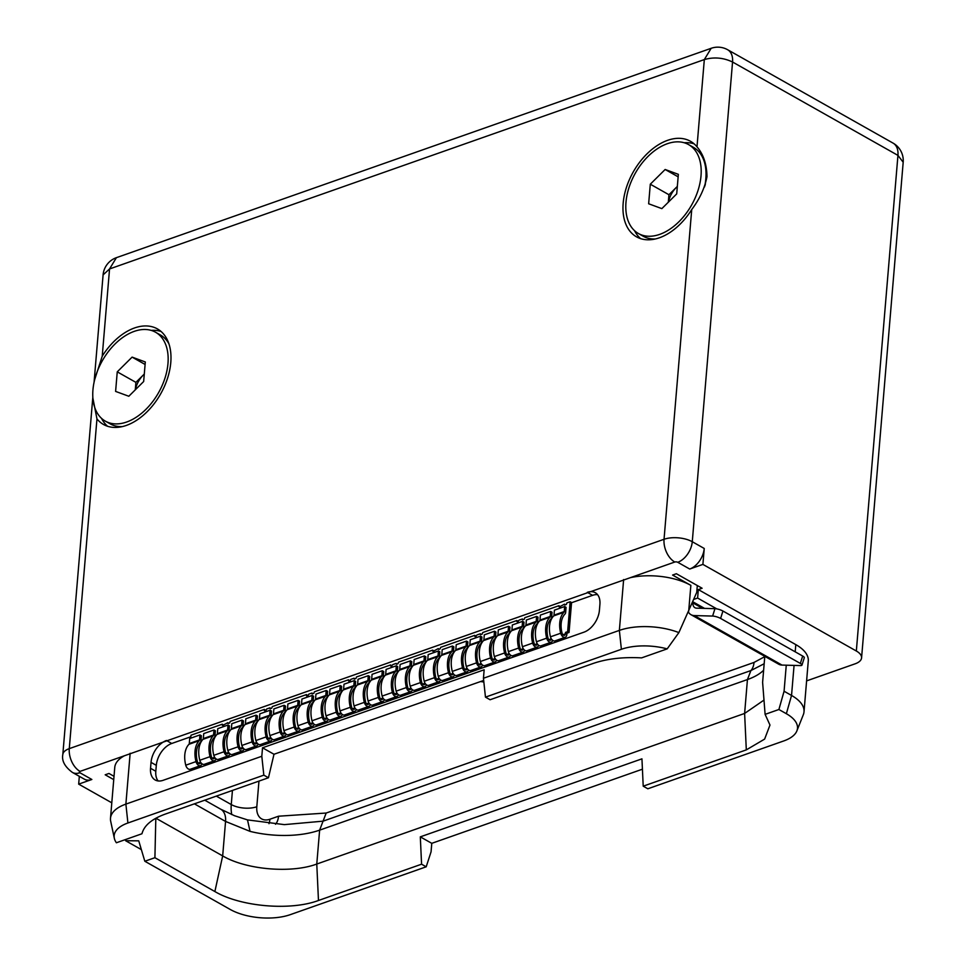 <?xml version="1.0" encoding="UTF-8"?>
<svg xmlns="http://www.w3.org/2000/svg" width="966" height="966" viewBox="0 0 966 966"><rect width="100%" height="100%" fill="white"/><g stroke="black" fill="none" stroke-linecap="round" stroke-linejoin="round"><path stroke-width="1.45" d="M111.79 802.818L78.669 784.126L91.855 779.49L79.9 772.74A2.101 0.954 4.8 0 1 80.021 771.399L124.421 755.762A47.708 21.663 -175.2 0 0 114.761 767.439L110.498 818.274A47.708 21.663 4.8 0 1 125.882 804.11L261.81 756.269L262.523 747.793L484.159 669.776L483.447 678.253L619.363 630.4A47.708 21.663 4.8 0 1 678.881 632.597L696.74 592.387L697.307 585.541M113.734 779.622L105.185 774.792L108.977 773.464L114.012 776.314M796.878 730.9A42.601 19.344 -175.2 0 0 786.36 713.717L778.898 709.503L765.108 714.357L769.974 725.055L764.613 739.111L746.307 749.882L643.211 786.179L647.824 788.787L783.752 740.946A42.601 19.344 -175.2 0 0 796.878 730.9L803.326 714.695A47.708 21.663 -175.2 0 0 804.014 711.785L808.276 660.949A47.708 21.663 -175.2 0 0 795.803 644.612L795.199 651.833M688.686 611.249L690.859 585.372L672.59 575.06L676.381 573.732L702.101 588.246L698.321 589.586L795.803 644.612M690.859 585.372A47.708 21.663 -175.2 0 0 630.4 577.656L674.787 562.031A2.101 0.954 4.8 0 1 677.746 562.284L689.712 569.034L702.898 564.398L856.335 651.012L897.945 155.381A20.032 12.691 -60.6 0 0 893.067 143.113L727.676 49.749A20.032 20.032 0 0 0 711.169 48.3L116.403 257.668A20.032 20.032 0 0 0 103.096 274.887L94.076 382.222M806.61 680.885L855.103 663.823A20.032 9.092 -175.2 0 0 861.575 657.87A20.032 9.092 -175.2 0 0 856.335 651.012M79.9 772.74A17.943 11.363 -60.6 0 1 72.414 772.426L84.38 779.176A17.943 11.363 -60.6 0 0 91.855 779.49M78.669 784.126L79.333 776.326M693.733 599.415L697.609 598.051L698.321 589.586M692.743 601.733L704.528 608.387M716.808 608.894L697.609 598.051M800.355 663.437L802.674 656.047A5.905 1.449 17.5 0 1 804.304 657.713L801.973 665.103A5.905 1.449 -162.5 0 0 800.355 663.437L720.612 618.433A5.905 1.449 -162.5 0 0 712.618 616.067L694.3 615.571A16.398 10.384 119.4 0 1 691.004 614.69A16.398 10.384 119.4 0 1 688.36 612.009M802.674 656.047L722.93 611.031A5.905 1.449 17.5 0 0 714.949 608.677L696.631 608.169A8.404 5.325 119.4 0 1 694.94 607.723A8.404 5.325 119.4 0 1 692.876 602.917L692.924 601.842M801.973 665.103A5.905 1.449 -162.5 0 1 800.319 665.574L782.001 665.079L694.3 615.571M804.014 711.785A47.708 21.663 -175.2 0 0 791.54 695.448L784.078 691.233L786.264 665.188M643.211 786.179L641.943 758.841L420.307 836.858L431.778 843.33L431.065 851.807L426.199 866.804L421.574 864.196L318.466 900.493C290.271 911.035 240.606 906.748 214.875 891.546L154.91 857.699L144.828 861.249L230.246 909.465A42.601 19.344 -175.2 0 0 290.271 914.657L426.199 866.804M642.414 769.19L431.778 843.33M125.495 839.551L125.628 840.734L138.742 840.843L144.828 861.249M155.816 818.274L154.91 857.699M480.597 681.537A22.037 10.01 -175.2 0 0 483.845 681.96M105.366 421.152A51.053 32.337 -60.6 0 0 126.655 422.021A51.053 32.337 -60.6 0 0 164.981 378.104A51.053 32.337 -60.6 0 0 155.55 332.232A51.053 32.337 -60.6 0 0 134.262 331.362A51.053 32.337 -60.6 0 0 95.936 375.279A51.053 32.337 -60.6 0 0 105.366 421.152L110.184 423.869A51.053 32.337 -60.6 0 0 122.271 426.598M168.953 343.896A51.053 32.337 -60.6 0 0 160.38 334.96L155.55 332.232M128.816 396.253L143.656 381.534L145.311 361.972L132.101 357.118L117.248 371.85L115.606 391.411L128.816 396.253M135.421 389.709A19.079 12.087 119.4 0 1 143.318 375.013A19.079 12.087 119.4 0 1 144.284 374.108M144.296 374.047L135.904 382.367L135.276 389.853M117.248 371.85L135.904 382.367M132.101 357.118L145.093 364.46M784.078 691.233L778.898 709.503M764.794 656.337L762.609 682.346L765.108 714.357M691.004 614.69L778.705 664.197A16.398 10.384 -60.6 0 0 782.001 665.079M667.18 648.874A42.601 19.344 4.8 0 0 621.392 649.285L485.463 697.138L490.088 699.746L593.184 663.449C606.95 658.74 623.094 656.88 641.593 657.882L667.18 648.874L678.881 632.597M124.421 755.762L630.4 577.656M485.463 697.138L483.447 678.253M268.451 777.763L263.827 775.155L127.91 822.996A42.601 19.344 4.8 0 0 114.338 838.307A42.601 19.344 4.8 0 0 116.391 842.763L141.966 833.755C144.079 825.495 151.879 818.927 165.355 814.06L268.451 777.763L273.994 754.265L483.676 680.45M263.827 775.155L261.81 756.269M273.994 754.265L262.523 747.793M142.618 831.617L142.183 832.909M696.993 146.832A54.869 34.752 -60.6 0 0 690.473 141.278A54.869 34.752 -60.6 0 0 648.814 152.121A54.869 34.752 -60.6 0 0 623.167 203.246A54.869 34.752 -60.6 0 0 636.534 236.839A54.869 34.752 -60.6 0 0 691.728 209.55C699.638 199.081 704.733 188.104 706.991 176.645C706.738 164.208 703.405 154.27 696.993 146.832L704.323 59.578L711.169 48.3M861.575 657.87L903.186 162.24L897.945 155.381L732.554 62.017C723.377 57.646 713.971 56.837 704.323 59.578L109.556 268.946L116.403 257.668M92.881 398.113L96.962 418.918A54.869 34.752 -60.6 0 0 103.483 424.472A54.869 34.752 -60.6 0 0 145.142 413.629A54.869 34.752 -60.6 0 0 170.789 362.491A54.869 34.752 -60.6 0 0 157.422 328.911A54.869 34.752 -60.6 0 0 102.227 356.188L94.716 379.493M156.311 765.35L151.034 762.367A19.079 12.087 119.4 0 1 166.478 740.487L171.755 743.47A19.079 12.087 -60.6 0 0 156.311 765.35L155.804 771.279A19.079 12.087 -60.6 0 0 158.11 780.939M151.034 762.367L150.539 768.296L155.804 771.279M571.534 602.736L592.581 595.334L587.304 592.351A19.079 12.087 119.4 0 1 595.261 592.677A19.079 12.087 119.4 0 1 599.91 604.366L599.415 610.295A19.079 12.087 119.4 0 1 583.959 632.175L163.133 780.311A19.079 12.087 119.4 0 1 155.176 779.985A19.079 12.087 119.4 0 1 150.539 768.296M171.755 743.47L190.845 736.744M223.665 725.116L222.265 724.21L222.627 725.478L227.831 722.665L227.964 723.498L229.642 723.015L230.258 721.397L264.346 709.406L264.43 710.662L266.121 710.179L266.688 708.984L269.912 707.849L270.045 708.682L271.724 708.199L272.34 706.581L306.427 694.59L306.512 695.846L308.202 695.363L308.77 694.168L311.994 693.033L312.127 693.866L313.805 693.383L314.421 691.777L348.509 679.774L348.593 681.03L350.284 680.547L350.851 679.364L354.087 678.217L354.208 679.05L355.886 678.567L356.502 676.961L390.59 664.958L390.964 666.226L392.933 664.548L396.169 663.413L396.567 664.258L397.968 663.763L398.584 662.145L432.671 650.142L433.046 651.41L438.25 648.597L438.649 649.442L440.049 648.947L440.665 647.329L474.753 635.338L475.127 636.606L477.107 634.916L480.331 633.781L480.452 634.614L482.143 634.131L482.746 632.525L516.834 620.522L517.208 621.79L519.189 620.1L522.413 618.965L522.534 619.798L524.224 619.315L524.828 617.709L558.916 605.706L559.29 606.974L564.494 604.161L564.615 604.994L566.305 604.511L566.909 602.893L570.145 601.758L567.634 631.667L565.521 632.404L565.4 633.841A2.572 1.618 -109.4 0 1 564.518 635.29A2.572 1.618 -109.4 0 1 562.043 633.056A20.709 12.981 -109.4 0 1 564.977 614.05A3.719 2.33 70.6 0 0 565.665 612.335L566.076 607.336L564.663 606.539L564.241 611.538A1.618 1.014 70.6 0 1 563.951 612.287A22.81 14.297 -109.4 0 0 560.715 633.225A4.673 2.934 -109.4 0 0 565.219 637.27L554.979 640.881A4.673 2.934 -109.4 0 1 550.475 636.823A22.81 14.297 -109.4 0 1 553.711 615.897A1.618 1.014 70.6 0 0 554.001 615.149L554.424 610.15L564.663 606.539M190.737 738.169L190.978 735.223L222.265 724.21M265.747 710.3L264.346 709.406M307.828 695.496L306.427 694.59M349.909 680.68L348.509 679.774M391.991 665.864L390.59 664.958M434.072 651.048L432.671 650.142M476.166 636.232L474.753 635.338M518.247 621.428L516.834 620.522M560.328 606.612L558.916 605.706M565.521 632.404L566.945 633.201L569.046 632.464L571.558 602.555L570.145 601.758M597.604 594.694A19.079 12.087 -60.6 0 0 592.581 595.334M566.945 633.201L566.825 634.638A4.673 2.934 -109.4 0 1 565.219 637.27M196.4 755.557L196.521 756.958M210.431 750.63L210.54 752.019M224.462 745.692L224.571 747.08M238.481 740.753L238.602 742.154M252.512 735.814L252.621 737.215M266.544 730.876L266.652 732.276M280.563 725.937L280.683 727.338M294.594 720.998L294.702 722.399M308.625 716.06L308.734 717.46M322.644 711.121L322.765 712.522M336.675 706.182L336.796 707.583M350.706 701.244L350.815 702.644M364.737 696.305L364.846 697.706M378.757 691.366L378.877 692.767M392.788 686.428L392.896 687.828M406.819 681.501L406.928 682.89M420.838 676.562L420.959 677.951M434.869 671.624L434.978 673.024M448.9 666.685L449.009 668.086M462.919 661.746L463.04 663.147M476.95 656.808L477.059 658.208M490.982 651.869L491.09 653.27M505.001 646.93L505.121 648.331M519.032 641.992L519.153 643.392M533.063 637.053L533.172 638.454M547.094 632.114L547.203 633.515M561.113 627.175L561.234 628.576M227.831 722.665L228.906 723.268M269.912 707.849L270.999 708.452M311.994 693.033L313.081 693.648M354.087 678.217L355.162 678.832M396.169 663.413L397.243 664.016M438.25 648.597L439.325 649.2M480.331 633.781L481.406 634.384M522.413 618.965L523.487 619.58M564.494 604.161L565.569 604.764M569.046 632.464L567.634 631.667M552.661 640.349A4.673 2.934 -109.4 0 1 551.188 642.209A4.673 2.934 -109.4 0 1 546.684 638.152A22.81 14.297 -109.4 0 1 549.92 617.226A1.618 1.014 70.6 0 0 550.222 616.477L550.644 611.478L552.057 612.275L551.634 617.274A3.719 2.33 70.6 0 1 550.946 618.989A20.709 12.981 -109.4 0 0 548.012 637.995A2.572 1.618 -109.4 0 0 550.499 640.229A2.572 1.618 -109.4 0 0 551.369 638.9M551.188 642.209L540.948 645.819A4.673 2.934 -109.4 0 1 536.444 641.762A22.81 14.297 -109.4 0 1 539.68 620.824A1.618 1.014 70.6 0 0 539.982 620.075L540.392 615.088L550.644 611.478M538.642 645.288A4.673 2.934 -109.4 0 1 537.168 647.148A4.673 2.934 -109.4 0 1 532.664 643.09A22.81 14.297 -109.4 0 1 535.889 622.164A1.618 1.014 70.6 0 0 536.19 621.416L536.613 616.417L538.026 617.214L537.603 622.213A3.719 2.33 70.6 0 1 536.915 623.927A20.709 12.981 -109.4 0 0 533.981 642.933A2.572 1.618 -109.4 0 0 536.468 645.167A2.572 1.618 -109.4 0 0 537.337 643.839M537.168 647.148L526.929 650.758A4.673 2.934 -109.4 0 1 522.425 646.701A22.81 14.297 -109.4 0 1 525.649 625.763A1.618 1.014 70.6 0 0 525.951 625.014L526.373 620.015L536.613 616.417M524.61 650.227A4.673 2.934 -109.4 0 1 523.137 652.086A4.673 2.934 -109.4 0 1 518.633 648.029A22.81 14.297 -109.4 0 1 521.869 627.103A1.618 1.014 70.6 0 0 522.159 626.354L522.582 621.355L523.995 622.152L523.584 627.151A3.719 2.33 70.6 0 1 522.896 628.866A20.709 12.981 -109.4 0 0 519.962 647.872A2.572 1.618 -109.4 0 0 522.437 650.106A2.572 1.618 -109.4 0 0 523.306 648.778M523.137 652.086L512.898 655.697A4.673 2.934 -109.4 0 1 508.394 651.639A22.81 14.297 -109.4 0 1 511.63 630.701A1.618 1.014 70.6 0 0 511.92 629.953L512.342 624.954L522.582 621.355M510.579 655.165A4.673 2.934 -109.4 0 1 509.106 657.025A4.673 2.934 -109.4 0 1 504.602 652.968A22.81 14.297 -109.4 0 1 507.838 632.042A1.618 1.014 70.6 0 0 508.14 631.293L508.551 626.294L509.976 627.091L509.553 632.09A3.719 2.33 70.6 0 1 508.865 633.805A20.709 12.981 -109.4 0 0 505.93 652.811A2.572 1.618 -109.4 0 0 508.418 655.045A2.572 1.618 -109.4 0 0 509.287 653.716M509.106 657.025L498.867 660.635A4.673 2.934 -109.4 0 1 494.363 656.578A22.81 14.297 -109.4 0 1 497.599 635.64A1.618 1.014 70.6 0 0 497.901 634.891L498.311 629.892L508.551 626.294M496.56 660.104A4.673 2.934 -109.4 0 1 495.087 661.964A4.673 2.934 -109.4 0 1 490.583 657.906A22.81 14.297 -109.4 0 1 493.807 636.98A1.618 1.014 70.6 0 0 494.109 636.232L494.532 631.233L495.944 632.03L495.522 637.029A3.719 2.33 70.6 0 1 494.834 638.743A20.709 12.981 -109.4 0 0 491.899 657.749A2.572 1.618 -109.4 0 0 494.387 659.983A2.572 1.618 -109.4 0 0 495.256 658.643M495.087 661.964L484.847 665.574A4.673 2.934 -109.4 0 1 480.344 661.517A22.81 14.297 -109.4 0 1 483.568 640.579A1.618 1.014 70.6 0 0 483.869 639.83L484.292 634.831L494.532 631.233M482.529 665.043A4.673 2.934 -109.4 0 1 481.056 666.902A4.673 2.934 -109.4 0 1 476.552 662.845A22.81 14.297 -109.4 0 1 479.788 641.919A1.618 1.014 70.6 0 0 480.078 641.17L480.5 636.171L481.913 636.968L481.491 641.967A3.719 2.33 70.6 0 1 480.814 643.682A20.709 12.981 -109.4 0 0 477.88 662.688A2.572 1.618 -109.4 0 0 480.356 664.922A2.572 1.618 -109.4 0 0 481.225 663.582M481.056 666.902L470.816 670.501A4.673 2.934 -109.4 0 1 466.312 666.455A22.81 14.297 -109.4 0 1 469.548 645.517A1.618 1.014 70.6 0 0 469.838 644.769L470.261 639.77L480.5 636.171M468.498 669.981A4.673 2.934 -109.4 0 1 467.025 671.841A4.673 2.934 -109.4 0 1 462.521 667.784A22.81 14.297 -109.4 0 1 465.757 646.858A1.618 1.014 70.6 0 0 466.059 646.109L466.469 641.11L467.894 641.907L467.472 646.906A3.719 2.33 70.6 0 1 466.783 648.621A20.709 12.981 -109.4 0 0 463.849 667.627A2.572 1.618 -109.4 0 0 466.337 669.861A2.572 1.618 -109.4 0 0 467.206 668.52M467.025 671.841L456.785 675.439A4.673 2.934 -109.4 0 1 452.281 671.394A22.81 14.297 -109.4 0 1 455.517 650.456A1.618 1.014 70.6 0 0 455.819 649.707L456.23 644.708L466.469 641.11M454.467 674.908A4.673 2.934 -109.4 0 1 453.006 676.78A4.673 2.934 -109.4 0 1 448.502 672.722A22.81 14.297 -109.4 0 1 451.726 651.784A1.618 1.014 70.6 0 0 452.028 651.036L452.45 646.037L453.863 646.846L453.44 651.845A3.719 2.33 70.6 0 1 452.752 653.559A20.709 12.981 -109.4 0 0 449.818 672.565A2.572 1.618 -109.4 0 0 452.305 674.799A2.572 1.618 -109.4 0 0 453.175 673.459M453.006 676.78L442.766 680.378A4.673 2.934 -109.4 0 1 438.262 676.321A22.81 14.297 -109.4 0 1 441.486 655.395A1.618 1.014 70.6 0 0 441.788 654.646L442.211 649.647L452.45 646.037M440.448 679.847A4.673 2.934 -109.4 0 1 438.975 681.718A4.673 2.934 -109.4 0 1 434.471 677.661A22.81 14.297 -109.4 0 1 437.695 656.723A1.618 1.014 70.6 0 0 437.996 655.974L438.419 650.975L439.832 651.784L439.409 656.783A3.719 2.33 70.6 0 1 438.733 658.498A20.709 12.981 -109.4 0 0 435.799 677.504A2.572 1.618 -109.4 0 0 438.274 679.738A2.572 1.618 -109.4 0 0 439.144 678.398M438.975 681.718L428.735 685.317A4.673 2.934 -109.4 0 1 424.231 681.259A22.81 14.297 -109.4 0 1 427.455 660.333A1.618 1.014 70.6 0 0 427.757 659.585L428.18 654.586L438.419 650.975M426.417 684.785A4.673 2.934 -109.4 0 1 424.943 686.657A4.673 2.934 -109.4 0 1 420.439 682.6A22.81 14.297 -109.4 0 1 423.676 661.662A1.618 1.014 70.6 0 0 423.977 660.913L424.388 655.914L425.801 656.711L425.39 661.71A3.719 2.33 70.6 0 1 424.702 663.437A20.709 12.981 -109.4 0 0 421.768 682.443A2.572 1.618 -109.4 0 0 424.243 684.677A2.572 1.618 -109.4 0 0 425.112 683.336M424.943 686.657L414.704 690.255A4.673 2.934 -109.4 0 1 410.2 686.198A22.81 14.297 -109.4 0 1 413.436 665.272A1.618 1.014 70.6 0 0 413.726 664.523L414.148 659.524L424.388 655.914M412.385 689.724A4.673 2.934 -109.4 0 1 410.912 691.596A4.673 2.934 -109.4 0 1 406.408 687.538A22.81 14.297 -109.4 0 1 409.644 666.6A1.618 1.014 70.6 0 0 409.946 665.852L410.369 660.853L411.782 661.65L411.359 666.649A3.719 2.33 70.6 0 1 410.671 668.375A20.709 12.981 -109.4 0 0 407.737 687.381A2.572 1.618 -109.4 0 0 410.224 689.615A2.572 1.618 -109.4 0 0 411.093 688.275M410.912 691.596L400.673 695.194A4.673 2.934 -109.4 0 1 396.169 691.137A22.81 14.297 -109.4 0 1 399.405 670.211A1.618 1.014 70.6 0 0 399.707 669.462L400.129 664.463L410.369 660.853M398.366 694.663A4.673 2.934 -109.4 0 1 396.893 696.534A4.673 2.934 -109.4 0 1 392.389 692.477A22.81 14.297 -109.4 0 1 395.613 671.539A1.618 1.014 70.6 0 0 395.915 670.79L396.338 665.791L397.75 666.588L397.328 671.587A3.719 2.33 70.6 0 1 396.652 673.314A20.709 12.981 -109.4 0 0 393.717 692.308A2.572 1.618 -109.4 0 0 396.193 694.554A2.572 1.618 -109.4 0 0 397.062 693.214M396.893 696.534L386.654 700.133A4.673 2.934 -109.4 0 1 382.15 696.075A22.81 14.297 -109.4 0 1 385.374 675.149A1.618 1.014 70.6 0 0 385.675 674.401L386.098 669.402L396.338 665.791M384.335 699.601A4.673 2.934 -109.4 0 1 382.862 701.461A4.673 2.934 -109.4 0 1 378.358 697.416A22.81 14.297 -109.4 0 1 381.594 676.478A1.618 1.014 70.6 0 0 381.884 675.729L382.307 670.73L383.719 671.527L383.309 676.526A3.719 2.33 70.6 0 1 382.621 678.241A20.709 12.981 -109.4 0 0 379.686 697.247A2.572 1.618 -109.4 0 0 382.162 699.481A2.572 1.618 -109.4 0 0 383.031 698.152M382.862 701.461L372.622 705.071A4.673 2.934 -109.4 0 1 368.118 701.014A22.81 14.297 -109.4 0 1 371.355 680.088A1.618 1.014 70.6 0 0 371.644 679.34L372.067 674.34L382.307 670.73M370.304 704.54A4.673 2.934 -109.4 0 1 368.831 706.4A4.673 2.934 -109.4 0 1 364.327 702.354A22.81 14.297 -109.4 0 1 367.563 681.416A1.618 1.014 70.6 0 0 367.865 680.668L368.288 675.669L369.7 676.466L369.278 681.465A3.719 2.33 70.6 0 1 368.589 683.179A20.709 12.981 -109.4 0 0 365.655 702.185A2.572 1.618 -109.4 0 0 368.143 704.419A2.572 1.618 -109.4 0 0 369.012 703.091M368.831 706.4L358.591 710.01A4.673 2.934 -109.4 0 1 354.087 705.953A22.81 14.297 -109.4 0 1 357.323 685.027A1.618 1.014 70.6 0 0 357.625 684.278L358.036 679.279L368.288 675.669M356.285 709.479A4.673 2.934 -109.4 0 1 354.812 711.338A4.673 2.934 -109.4 0 1 350.308 707.281A22.81 14.297 -109.4 0 1 353.532 686.355A1.618 1.014 70.6 0 0 353.834 685.606L354.256 680.607L355.669 681.404L355.246 686.403A3.719 2.33 70.6 0 1 354.558 688.118A20.709 12.981 -109.4 0 0 351.624 707.124A2.572 1.618 -109.4 0 0 354.111 709.358A2.572 1.618 -109.4 0 0 354.981 708.03M354.812 711.338L344.572 714.949A4.673 2.934 -109.4 0 1 340.068 710.891A22.81 14.297 -109.4 0 1 343.292 689.953A1.618 1.014 70.6 0 0 343.594 689.205L344.017 684.206L354.256 680.607M342.254 714.417A4.673 2.934 -109.4 0 1 340.781 716.277A4.673 2.934 -109.4 0 1 336.277 712.22A22.81 14.297 -109.4 0 1 339.513 691.294A1.618 1.014 70.6 0 0 339.803 690.545L340.225 685.546L341.638 686.343L341.227 691.342A3.719 2.33 70.6 0 1 340.539 693.057A20.709 12.981 -109.4 0 0 337.605 712.063A2.572 1.618 -109.4 0 0 340.08 714.297A2.572 1.618 -109.4 0 0 340.95 712.968M340.781 716.277L330.541 719.887A4.673 2.934 -109.4 0 1 326.037 715.83A22.81 14.297 -109.4 0 1 329.273 694.892A1.618 1.014 70.6 0 0 329.563 694.143L329.986 689.144L340.225 685.546M328.223 719.356A4.673 2.934 -109.4 0 1 326.75 721.216A4.673 2.934 -109.4 0 1 322.246 717.158A22.81 14.297 -109.4 0 1 325.482 696.232A1.618 1.014 70.6 0 0 325.784 695.484L326.194 690.485L327.619 691.282L327.196 696.281A3.719 2.33 70.6 0 1 326.508 697.995A20.709 12.981 -109.4 0 0 323.574 717.001A2.572 1.618 -109.4 0 0 326.061 719.235A2.572 1.618 -109.4 0 0 326.931 717.907M326.75 721.216L316.51 724.826A4.673 2.934 -109.4 0 1 312.006 720.769A22.81 14.297 -109.4 0 1 315.242 699.831A1.618 1.014 70.6 0 0 315.544 699.082L315.954 694.083L326.194 690.485M314.204 724.295A4.673 2.934 -109.4 0 1 312.73 726.154A4.673 2.934 -109.4 0 1 308.226 722.097A22.81 14.297 -109.4 0 1 311.45 701.171A1.618 1.014 70.6 0 0 311.752 700.422L312.175 695.423L313.588 696.22L313.165 701.219A3.719 2.33 70.6 0 1 312.477 702.934A20.709 12.981 -109.4 0 0 309.543 721.94A2.572 1.618 -109.4 0 0 312.03 724.174A2.572 1.618 -109.4 0 0 312.899 722.846M312.73 726.154L302.491 729.765A4.673 2.934 -109.4 0 1 297.987 725.707A22.81 14.297 -109.4 0 1 301.211 704.769A1.618 1.014 70.6 0 0 301.513 704.021L301.935 699.022L312.175 695.423M300.172 729.233A4.673 2.934 -109.4 0 1 298.699 731.093A4.673 2.934 -109.4 0 1 294.195 727.036A22.81 14.297 -109.4 0 1 297.431 706.11A1.618 1.014 70.6 0 0 297.721 705.361L298.144 700.362L299.557 701.159L299.134 706.158A3.719 2.33 70.6 0 1 298.458 707.873A20.709 12.981 -109.4 0 0 295.524 726.879A2.572 1.618 -109.4 0 0 297.999 729.113A2.572 1.618 -109.4 0 0 298.868 727.772M298.699 731.093L288.46 734.703A4.673 2.934 -109.4 0 1 283.956 730.646A22.81 14.297 -109.4 0 1 287.18 709.708A1.618 1.014 70.6 0 0 287.482 708.959L287.904 703.96L298.144 700.362M286.141 734.172A4.673 2.934 -109.4 0 1 284.668 736.032A4.673 2.934 -109.4 0 1 280.164 731.974A22.81 14.297 -109.4 0 1 283.4 711.048A1.618 1.014 70.6 0 0 283.702 710.3L284.113 705.301L285.538 706.098L285.115 711.097A3.719 2.33 70.6 0 1 284.427 712.811A20.709 12.981 -109.4 0 0 281.492 731.817A2.572 1.618 -109.4 0 0 283.98 734.051A2.572 1.618 -109.4 0 0 284.837 732.711M284.668 736.032L274.429 739.63A4.673 2.934 -109.4 0 1 269.925 735.585A22.81 14.297 -109.4 0 1 273.161 714.647A1.618 1.014 70.6 0 0 273.463 713.898L273.873 708.899L284.113 705.301M272.11 739.099A4.673 2.934 -109.4 0 1 270.649 740.97A4.673 2.934 -109.4 0 1 266.145 736.913A22.81 14.297 -109.4 0 1 269.369 715.987A1.618 1.014 70.6 0 0 269.671 715.238L270.094 710.239L271.506 711.036L271.084 716.035A3.719 2.33 70.6 0 1 270.395 717.75A20.709 12.981 -109.4 0 0 267.461 736.756A2.572 1.618 -109.4 0 0 269.949 738.99A2.572 1.618 -109.4 0 0 270.818 737.65M270.649 740.97L260.409 744.569A4.673 2.934 -109.4 0 1 255.893 740.524A22.81 14.297 -109.4 0 1 259.13 719.585A1.618 1.014 70.6 0 0 259.431 718.837L259.854 713.838L270.094 710.239M258.091 744.037A4.673 2.934 -109.4 0 1 256.618 745.909A4.673 2.934 -109.4 0 1 252.114 741.852A22.81 14.297 -109.4 0 1 255.338 720.914A1.618 1.014 70.6 0 0 255.64 720.165L256.062 715.166L257.475 715.975L257.053 720.974A3.719 2.33 70.6 0 1 256.376 722.689A20.709 12.981 -109.4 0 0 253.442 741.695A2.572 1.618 -109.4 0 0 255.918 743.929A2.572 1.618 -109.4 0 0 256.787 742.588M256.618 745.909L246.378 749.507A4.673 2.934 -109.4 0 1 241.874 745.45A22.81 14.297 -109.4 0 1 245.098 724.524A1.618 1.014 70.6 0 0 245.4 723.775L245.823 718.776L256.062 715.166M244.06 748.976A4.673 2.934 -109.4 0 1 242.587 750.848A4.673 2.934 -109.4 0 1 238.083 746.79A22.81 14.297 -109.4 0 1 241.319 725.852A1.618 1.014 70.6 0 0 241.621 725.104L242.031 720.105L243.444 720.914L243.034 725.901A3.719 2.33 70.6 0 1 242.345 727.627A20.709 12.981 -109.4 0 0 239.411 746.633A2.572 1.618 -109.4 0 0 241.886 748.867A2.572 1.618 -109.4 0 0 242.756 747.527M242.587 750.848L232.347 754.446A4.673 2.934 -109.4 0 1 227.843 750.389A22.81 14.297 -109.4 0 1 231.079 729.463A1.618 1.014 70.6 0 0 231.369 728.714L231.792 723.715L242.031 720.105M230.029 753.915A4.673 2.934 -109.4 0 1 228.556 755.786A4.673 2.934 -109.4 0 1 224.052 751.729A22.81 14.297 -109.4 0 1 227.288 730.791A1.618 1.014 70.6 0 0 227.59 730.042L228.012 725.043L229.425 725.84L229.002 730.839A3.719 2.33 70.6 0 1 228.314 732.566A20.709 12.981 -109.4 0 0 225.38 751.572A2.572 1.618 -109.4 0 0 227.867 753.806A2.572 1.618 -109.4 0 0 228.737 752.466M228.556 755.786L218.316 759.385A4.673 2.934 -109.4 0 1 213.812 755.327A22.81 14.297 -109.4 0 1 217.048 734.402A1.618 1.014 70.6 0 0 217.35 733.653L217.773 728.654L228.012 725.043M216.01 758.853A4.673 2.934 -109.4 0 1 214.537 760.725A4.673 2.934 -109.4 0 1 210.033 756.668A22.81 14.297 -109.4 0 1 213.257 735.73A1.618 1.014 70.6 0 0 213.558 734.981L213.981 729.982L215.394 730.779L214.971 735.778A3.719 2.33 70.6 0 1 214.283 737.505A20.709 12.981 -109.4 0 0 211.361 756.511A2.572 1.618 -109.4 0 0 213.836 758.745A2.572 1.618 -109.4 0 0 214.706 757.404M214.537 760.725L204.297 764.323A4.673 2.934 -109.4 0 1 199.793 760.266A22.81 14.297 -109.4 0 1 203.017 739.34A1.618 1.014 70.6 0 0 203.319 738.592L203.741 733.592L213.981 729.982M201.979 763.792A4.673 2.934 -109.4 0 1 200.505 765.652A4.673 2.934 -109.4 0 1 196.001 761.606A22.81 14.297 -109.4 0 1 199.238 740.668A1.618 1.014 70.6 0 0 199.527 739.92L199.95 734.921L201.363 735.718L200.952 740.717A3.719 2.33 70.6 0 1 200.264 742.443A20.709 12.981 -109.4 0 0 197.33 761.437A2.572 1.618 -109.4 0 0 199.805 763.683A2.572 1.618 -109.4 0 0 200.674 762.343M200.505 765.652L190.266 769.262A4.673 2.934 -109.4 0 1 185.762 765.205A22.81 14.297 -109.4 0 1 188.998 744.279A1.618 1.014 70.6 0 0 189.288 743.53L189.71 738.531L199.95 734.921M114.338 838.307L110.692 821.257A47.708 21.663 4.8 0 1 110.498 818.274M107.564 426.26A54.869 34.752 119.4 0 1 101.527 418.35M161.068 331.483A54.869 34.752 -60.6 0 0 151.179 330.384M102.227 356.188L109.556 268.946L103.096 274.887M640.603 238.626A54.869 34.752 119.4 0 1 634.565 230.717M694.107 143.837A54.869 34.752 -60.6 0 0 684.218 142.751M702.898 564.398L704.238 548.471A17.943 11.363 119.4 0 1 689.712 569.034M764.009 700.072L744.617 713.439L316.776 864.039C291.225 873.626 245.944 869.702 222.675 855.912L155.9 818.226M421.574 864.196L420.307 836.858M318.466 900.493L316.776 864.039L319.625 830.144A66.799 30.32 4.8 0 1 250.049 831.376L225.561 821.438L194.383 803.833M764.166 663.739L750.908 670.561L747.43 679.557L319.625 830.156L323.067 821.16L284.33 824.626M638.405 233.506A51.053 32.337 -60.6 0 0 659.693 234.376A51.053 32.337 -60.6 0 0 698.02 190.459A51.053 32.337 -60.6 0 0 688.589 144.598A51.053 32.337 -60.6 0 0 667.301 143.729A51.053 32.337 -60.6 0 0 628.975 187.645A51.053 32.337 -60.6 0 0 638.405 233.506L643.223 236.235A51.053 32.337 -60.6 0 0 655.31 238.964M704.552 186.933A51.053 32.337 -60.6 0 0 705.784 179.229A51.053 32.337 -60.6 0 0 693.419 147.315L688.589 144.598M661.855 208.62L676.707 193.9L678.349 174.339L665.139 169.485L650.299 184.204L648.645 203.778L661.855 208.62M668.46 202.075A19.079 12.087 119.4 0 1 676.369 187.38A19.079 12.087 119.4 0 1 677.323 186.474M677.335 186.414L668.943 194.734L668.315 202.22M650.299 184.204L668.943 194.734M665.139 169.485L678.144 176.826M125.628 840.734L140.915 849.368M231.78 814.604A37.976 24.053 119.4 0 1 231.26 804.545L232.444 790.442M764.77 656.651L754.023 662.435L326.182 813.034L278.534 816.21L269.912 819.24A19.851 12.57 119.4 0 1 256.811 806.755A18.125 8.235 4.8 0 1 231.26 804.545L216.324 796.117M794.064 665.405L791.54 695.448L786.36 713.717M269.912 819.24A18.125 11.363 -109.4 0 1 268.983 823.672M256.811 806.755L258.96 781.108M702.475 608.339L692.876 602.917L692.115 603.219M712.618 616.067L714.949 608.677M720.612 618.433L722.93 611.031M621.392 649.285L619.363 630.4L623.638 579.552M96.962 418.918L69.274 748.638L664.04 539.282L691.728 209.55M727.676 49.749A20.032 12.691 -60.6 0 1 732.554 62.017L692.272 541.721A20.032 9.092 4.8 0 0 664.04 539.282A17.943 11.242 70.6 0 0 674.787 562.031M92.821 397.219L62.814 754.591A20.032 9.092 4.8 0 1 69.274 748.638A17.943 11.242 70.6 0 0 80.021 771.399M127.91 822.996L125.882 804.11L130.156 753.263M565.4 633.841L562.924 634.722M551.308 638.804L548.905 639.649M537.277 643.742L534.874 644.588M523.258 648.681L520.843 649.526M509.227 653.62L506.824 654.465M495.196 658.558L492.793 659.404M481.177 663.497L478.762 664.342M467.146 668.436L464.731 669.281M453.114 673.374L450.711 674.22M439.083 678.313L436.68 679.158M425.064 683.252L422.649 684.097M411.033 688.19L408.63 689.036M397.002 693.117L394.599 693.974M382.983 698.056L380.568 698.913M368.952 702.994L366.549 703.84M354.92 707.933L352.518 708.778M340.901 712.872L338.486 713.717M326.87 717.81L324.467 718.656M312.839 722.749L310.436 723.594M298.82 727.688L296.405 728.533M284.789 732.626L282.374 733.472M270.758 737.565L268.355 738.41M256.727 742.504L254.324 743.349M242.708 747.442L240.292 748.288M228.676 752.381L226.273 753.226M214.645 757.308L212.242 758.165M200.626 762.246L198.211 763.104M222.192 725.055L222.82 725.418M227.795 723.087L228.423 723.437M264.273 710.252L264.901 710.602M269.876 708.271L270.504 708.621M306.355 695.435L306.983 695.786M311.97 693.455L312.598 693.817M348.436 680.619L349.064 680.97M354.051 678.651L354.679 679.001M390.518 665.803L391.145 666.166M396.132 663.835L396.76 664.185M432.599 650.999L433.227 651.35M438.214 649.019L438.842 649.369M474.68 636.183L475.308 636.534M480.295 634.203L480.923 634.565M516.762 621.367L517.39 621.718M522.377 619.387L523.004 619.749M558.843 606.551L559.471 606.914M564.458 604.583L565.086 604.933M550.475 636.823L560.715 633.225M536.444 641.762L546.684 638.152M522.425 646.701L532.664 643.09M508.394 651.639L518.633 648.029M494.363 656.578L504.602 652.968M480.344 661.517L490.583 657.906M466.312 666.455L476.552 662.845M452.281 671.394L462.521 667.784M438.262 676.321L448.502 672.722M424.231 681.259L434.471 677.661M410.2 686.198L420.439 682.6M396.169 691.137L406.408 687.538M382.15 696.075L392.389 692.477M368.118 701.014L378.358 697.416M354.087 705.953L364.327 702.354M340.068 710.891L350.308 707.281M326.037 715.83L336.277 712.22M312.006 720.769L322.246 717.158M297.987 725.707L308.226 722.097M283.956 730.646L294.195 727.036M269.925 735.585L280.164 731.974M255.893 740.524L266.145 736.913M241.874 745.45L252.114 741.852M227.843 750.389L238.083 746.79M213.812 755.327L224.052 751.729M199.793 760.266L210.033 756.668M185.762 765.205L196.001 761.606M189.288 743.53L199.527 739.92M188.998 744.279L199.238 740.668M203.319 738.592L213.558 734.981M203.017 739.34L213.257 735.73M217.35 733.653L227.59 730.042M217.048 734.402L227.288 730.791M231.369 728.714L241.621 725.104M231.079 729.463L241.319 725.852M245.4 723.775L255.64 720.165M245.098 724.524L255.338 720.914M259.431 718.837L269.671 715.238M259.13 719.585L269.369 715.987M273.463 713.898L283.702 710.3M273.161 714.647L283.4 711.048M287.482 708.959L297.721 705.361M287.18 709.708L297.431 706.11M301.513 704.021L311.752 700.422M301.211 704.769L311.45 701.171M315.544 699.082L325.784 695.484M315.242 699.831L325.482 696.232M329.563 694.143L339.803 690.545M329.273 694.892L339.513 691.294M343.594 689.205L353.834 685.606M343.292 689.953L353.532 686.355M357.625 684.278L367.865 680.668M357.323 685.027L367.563 681.416M371.644 679.34L381.884 675.729M371.355 680.088L381.594 676.478M385.675 674.401L395.915 670.79M385.374 675.149L395.613 671.539M399.707 669.462L409.946 665.852M399.405 670.211L409.644 666.6M413.726 664.523L423.977 660.913M413.436 665.272L423.676 661.662M427.757 659.585L437.996 655.974M427.455 660.333L437.695 656.723M441.788 654.646L452.028 651.036M441.486 655.395L451.726 651.784M455.819 649.707L466.059 646.109M455.517 650.456L465.757 646.858M469.838 644.769L480.078 641.17M469.548 645.517L479.788 641.919M483.869 639.83L494.109 636.232M483.568 640.579L493.807 636.98M497.901 634.891L508.14 631.293M497.599 635.64L507.838 632.042M511.92 629.953L522.159 626.354M511.63 630.701L521.869 627.103M525.951 625.014L536.19 621.416M525.649 625.763L535.889 622.164M539.982 620.075L550.222 616.477M539.68 620.824L549.92 617.226M554.001 615.149L564.241 611.538M553.711 615.897L563.951 612.287M704.238 548.471L692.272 541.721A17.943 11.363 119.4 0 1 677.746 562.284M746.307 749.882L744.617 713.439L747.442 679.557A66.799 30.32 4.8 0 0 763.623 670.235M214.875 891.546L222.675 855.912L225.561 821.438A20.032 12.691 -60.6 0 0 220.683 809.182L204.756 800.186M250.049 831.376L247.501 819.905L234.545 815.739L220.683 809.182M326.182 813.034L323.067 821.16L750.908 670.561A18.125 11.363 -109.4 0 0 754.023 662.435M278.534 816.21A18.125 11.363 -109.4 0 1 275.503 824.252M72.414 772.426C64.794 766.75 61.595 760.797 62.814 754.591M903.186 162.24A20.032 20.032 0 0 0 893.067 143.113M247.501 819.905L284.366 824.626M705.228 185.025L705.784 179.229"/></g></svg>
